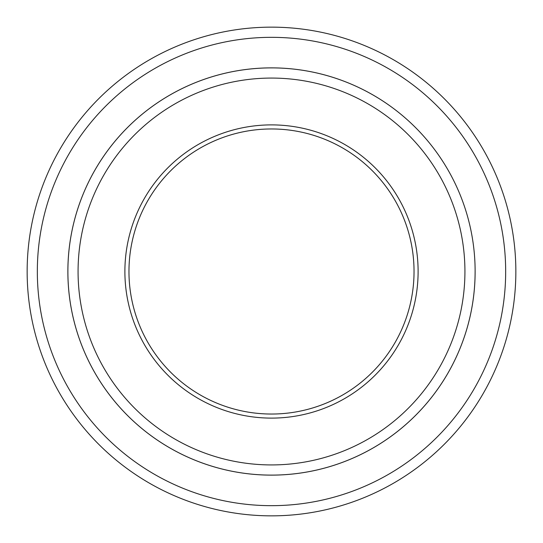 <?xml version="1.0" encoding="UTF-8"?>
<svg xmlns="http://www.w3.org/2000/svg" width="543" height="543" viewBox="0 0 543 543"><rect width="100%" height="100%" fill="white"/><g stroke="black" fill="none" stroke-linecap="round" stroke-linejoin="round"><path stroke-width="0.81" d="M37.331 271.5A234.169 234.169 0 0 0 388.584 474.297A234.169 234.169 0 0 0 388.584 68.703A234.169 234.169 0 0 0 37.331 271.5M475.125 271.5A203.625 203.625 0 0 1 169.688 447.846A203.625 203.625 0 0 1 169.688 95.154A203.625 203.625 0 0 1 475.125 271.5A203.611 203.611 0 0 0 271.5 67.889A203.611 203.611 0 0 0 67.889 271.5A203.611 203.611 0 0 0 271.5 475.111A203.611 203.611 0 0 0 475.111 271.5M124.89 271.5A146.61 146.61 0 0 0 344.805 398.467A146.61 146.61 0 0 0 344.805 144.533A146.61 146.61 0 0 0 124.89 271.5M78.07 271.5A193.43 193.43 0 0 0 368.215 439.015A193.43 193.43 0 0 0 368.215 103.984A193.43 193.43 0 0 0 78.07 271.5M515.85 271.5A244.35 244.35 0 0 0 271.5 27.15A244.35 244.35 0 0 0 27.15 271.5A244.35 244.35 0 0 0 271.5 515.85A244.35 244.35 0 0 0 515.85 271.5M414.037 271.5A142.537 142.537 0 0 0 271.5 128.963A142.537 142.537 0 0 0 128.963 271.5A142.537 142.537 0 0 0 271.5 414.037A142.537 142.537 0 0 0 414.037 271.5"/></g></svg>
